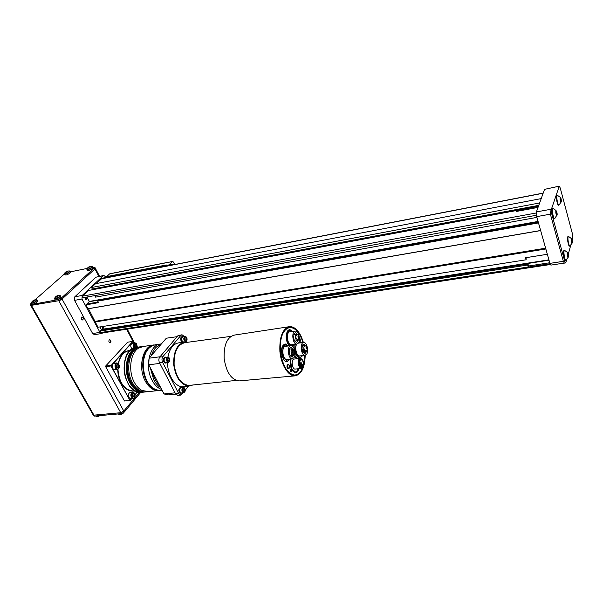 <?xml version="1.0" encoding="UTF-8"?>
<svg xmlns="http://www.w3.org/2000/svg" width="603" height="603" viewBox="0 0 603 603"><rect width="100%" height="100%" fill="white"/><g stroke="black" fill="none" stroke-linecap="round" stroke-linejoin="round"><path stroke-width="0.9" d="M182.897 342.248L181.104 341.004C180.32 338.652 180.659 337.175 182.114 336.564L182.686 336.482M187.02 342.074L186.561 341.147M184.232 336.436L182.031 334.763L180.877 335.396L162.84 356.727C161.777 358.303 161.694 360.149 162.599 362.267L178.676 393.518L180.749 395.093L183.282 392.809M185.272 390.231L188.43 386.139M183.862 342.135L179.159 342.783C173.438 343.529 169.707 348.263 167.966 356.984M167.551 362.644C167.483 375.36 175.345 387.33 183.026 386.711L184.217 386.583M180.877 393.224L180.719 393.239C178.284 391.37 178.156 389.425 180.335 387.412L180.915 387.352M165.501 363.074L165.328 363.096C162.757 361.25 162.576 359.282 164.785 357.195L165.358 357.119M184.126 341.909L183.478 342.165L181.835 340.906C181.051 338.554 181.39 337.069 182.845 336.459L183.387 336.557M177.862 395.38L175.571 393.834L159.478 362.659C158.574 360.541 158.649 358.702 159.72 357.127L177.817 335.826L181.82 334.793M187.85 342.263L185.091 341.969C177.229 343.74 173.43 351.278 173.702 364.596C175.752 377.862 180.855 385.023 188.995 386.078L192.824 385.008M182.136 392.922L181.465 393.164C179.031 391.294 178.903 389.35 181.073 387.337L181.624 387.45M166.775 362.742L166.074 363.006C163.503 361.152 163.323 359.184 165.531 357.097L166.104 357.202M183.606 341.976L183.455 341.999C181.149 340.341 180.953 338.554 182.867 336.632L184.933 336.338M230.911 336.368L185.166 342.625C177.546 344.343 173.86 351.662 174.116 364.581C176.114 377.448 181.058 384.39 188.958 385.415L190.118 385.294M181.601 392.975L181.45 392.99C179.611 392.138 179.174 390.488 180.146 388.046L183.184 387.284M166.224 362.81L166.059 362.825C164.091 361.951 163.617 360.262 164.642 357.767L167.642 357.006M186.885 340.491L185.671 341.697C183.365 340.032 183.169 338.238 185.083 336.316L186.425 337.167M185.008 391.543L183.696 392.764C181.857 391.912 181.42 390.254 182.392 387.804L183.327 387.269L184.691 388.219M169.669 361.197L168.312 362.546C165.9 360.805 165.735 358.951 167.807 356.984L169.277 357.978M186.606 340.951L186.523 341.049C184.088 343.137 183.199 335.049 186.056 336.813C187.201 338.064 187.382 339.451 186.606 340.951M177.094 336.685L166.345 338.208L149.062 358.197L148.753 364.8L164.001 393.947L168.184 394.897L175.744 394.136M159.87 363.421L148.737 364.77L149.062 358.197L160.014 356.78M148.737 364.77L164.001 393.947L175.051 392.824M288.649 326.788L234.733 335.027C227.256 336.821 223.721 344.622 224.135 358.431C226.261 372.202 231.213 379.694 239.014 380.915L240.062 380.825M182.769 388.03L184.314 387.812C185.46 389.221 185.551 390.661 184.601 392.131C182.566 392.334 181.955 390.97 182.769 388.03M169.488 358.325L169.247 361.86C166.594 364.106 165.81 355.574 168.855 357.534L169.488 358.325M186.433 338.886L185.89 337.778L185.076 337.861L184.82 339.059L185.37 340.167L186.176 340.077L186.433 338.886L185.204 339.059L184.933 338.517M303.407 342.512L301.658 337.552C298.395 330.331 294.468 326.683 289.877 326.6C282.619 328.409 279.295 336.738 279.898 351.579C281.134 364.815 288.151 376.091 294.724 375.888C301.327 374.757 304.817 367.883 305.201 355.28M182.943 390.149L183.508 391.241L184.33 391.083L184.593 389.84L184.036 388.747L183.214 388.897L182.943 390.149M168.147 358.363L167.491 359.147L167.664 360.519L168.493 361.107L169.149 360.315L168.976 358.943L168.147 358.363M185.068 337.891L185.89 337.778M185.083 339.595L185.204 339.059M302.894 367.227L301.266 370.611C299.435 373.491 297.226 374.976 294.648 375.043C287.307 373.694 282.536 365.87 280.342 351.564C279.754 337.243 282.965 329.2 289.968 327.437C295.538 327.753 299.879 332.796 302.985 342.564C299.879 332.871 295.568 327.836 290.035 327.474C287.759 327.602 285.754 328.891 284.028 331.349C274.976 342.851 283.32 376.506 294.709 375.006L294.347 375.043M303.806 364.106L304.771 355.325L303.806 364.212M183.199 390.646L183.086 389.47M183.342 389.968L184.593 389.84M183.47 391.174L184.33 391.083M167.785 360.609L167.596 359.019M167.717 359.109L168.976 358.943M167.89 360.473L169.149 360.315M299.729 338.773L300.565 340.876M302.849 367.272C300.92 372.217 298.206 374.795 294.709 375.006M288.453 345.949L285.317 343.989L282.973 345.511C279.611 349.906 282.724 362.305 287.036 361.755L290.035 359.056M295.086 344.29C294.091 351.805 295.696 356.433 299.887 358.197L302.721 355.566M301.153 342.798L299.178 341.072M288.407 364.627L287.262 364.785C286.651 366.745 286.983 368.079 288.257 368.795L288.837 368.433M290.638 358.981C289.681 366.518 291.302 371.139 295.485 372.842C297.091 372.707 298.229 371.32 298.892 368.667M297.761 358.634L294.844 355.453M292.817 331.446L289.734 329.54L287.518 330.964C285.294 336.075 285.845 341.034 289.154 345.866M292.892 346.612L294.498 344.366M290.834 369.021L290.834 369.021C290.051 369.91 290.118 370.777 291.053 371.636L291.121 371.629C290.194 370.77 290.118 369.903 290.902 369.013L291.49 371.388L291.053 371.636M299.91 338.66L299.91 338.66C299.186 339.534 299.276 340.386 300.181 341.2L300.249 341.192C299.344 340.371 299.254 339.527 299.985 338.652L300.573 340.974L300.181 341.2M294.091 331.281L294.731 331.19M288.927 359.184L287.525 361.325L283.071 357.571L281.933 348.745L284.857 344.411L286.87 346.152M284.857 344.411L283.87 344.532M287.525 361.325L285.89 361.514M298.794 357.956L300.332 357.775L301.666 355.687M295.756 354.134L300.332 357.775M294.807 345.511L296.081 354.097M295.817 344.2L294.973 345.489M299.646 342.986L298.809 342.24M289.334 368.079L288.807 368.433C287.443 367.189 287.329 365.915 288.475 364.619C289.568 365.237 289.855 366.39 289.334 368.079M294.505 356.667L296.91 358.74M298.334 368.727L296.02 372.405L294.339 372.586M296.02 372.405L291.355 368.817M291.686 368.78L290.563 360.066L291.317 358.906M286.335 334.145L287.631 342.836L290.85 345.647M288.34 330.075L289.365 329.939L286.508 334.122M291.279 331.658L289.365 329.939M292.349 346.114L293.42 344.501M290.676 345.67L285.528 346.318C281.179 346.122 282.498 359.878 286.802 359.433L287.103 359.396M299.932 355.891L299.646 355.928C296.54 356.335 294.339 347.064 296.842 344.079M298.304 343.152L303.452 342.504M300.151 358.363L294.241 359.049C290.955 358.875 291.897 369.398 295.146 369.081L295.364 369.059M291.641 344.728L291.347 344.765C287.156 345.24 285.716 331.68 289.968 331.831L295.071 331.145M294.03 357.617L292.259 358.793C287.993 359.237 286.659 345.436 290.985 345.632C294.151 345.24 296.442 354.3 294.03 357.617M306.686 354.165L305.02 355.295C300.965 355.732 299.616 342.278 303.731 342.474C306.746 342.082 308.97 350.938 306.686 354.165M302.683 367.423L301.289 368.41C298.07 368.719 297.121 358.159 300.377 358.333L301.726 359.004M298.425 342.979L296.751 344.079C292.591 344.554 291.143 330.941 295.364 331.107C298.477 330.685 300.807 339.745 298.425 342.979M148.564 391.611L141.893 390.45C138.931 388.867 136.421 386.176 134.356 382.4C128.04 371.244 130.233 353.283 138.336 348.248L143.416 346.431L152.883 345.12M293.608 349.717L291.151 347.245L289.847 348.104C288.483 352.514 289.244 355.536 292.116 357.18L294.068 354.662M305.977 345.828L303.897 344.042L302.668 344.871C301.387 349.167 302.126 352.114 304.869 353.72L306.671 351.459M300.965 358.898L300.437 358.966C297.588 358.808 298.425 368.056 301.236 367.777L301.432 367.755M297.754 334.612L295.545 332.698L294.317 333.504C292.99 337.861 293.751 340.853 296.593 342.489L298.5 339.821M298.591 338.916L298.598 338.343M146.936 391.754L145.315 391.95C140.243 391.942 135.939 388.829 132.396 382.619C124.422 368.855 130.323 346.597 141.486 346.695L141.78 346.68M303.151 366.888L301.967 367.694C299.148 367.973 298.312 358.725 301.161 358.875C303.641 360.308 304.304 362.976 303.151 366.888M303.256 365.011C303.49 362.086 302.819 360.338 301.244 359.757C298.967 359.637 299.638 367.039 301.884 366.812L303.068 365.689L302.744 364.325L303.256 365.011M293.352 349.182L293.194 349.702L293.578 350.215L293.736 349.702C294.867 352.619 294.648 354.526 293.066 355.431C290.895 355.657 290.209 348.624 292.41 348.722L293.352 349.182M293.239 349.763L293.736 349.702M302.065 349.597L303.912 349.371L304.719 350.464L304.53 351.097L302.54 351.338M304.719 350.464L302.337 350.75M303.912 349.371C303.633 347.079 304.04 345.768 305.141 345.436C307.44 347.471 307.688 349.672 305.887 352.054L303.053 352.393M305.887 352.054L305.088 350.969L304.899 351.602L302.766 351.858M304.53 351.097L304.899 351.602M300.709 365.953L303.068 365.689M300.045 364.627L302.744 364.325M302.548 364.996L300.686 365.207M294.701 341.117L297.905 340.65L298.274 339.414L298.568 339.813L298.138 339.866M297.52 340.755C295.402 340.996 294.656 334.062 296.812 334.137C297.874 334.318 298.553 335.449 298.847 337.522L298.568 339.813M292.402 354.436L292.538 354.979L292.402 354.436M293.902 353.516L294.038 354.051L293.902 353.516M292.749 353.072L292.885 353.614L292.749 353.072M291.219 351.753L291.355 352.295L291.219 351.753M292.071 351.074L292.206 351.617L292.071 351.074M291.98 349.197L292.116 349.74L291.98 349.197M293.224 351.511L293.36 352.054L293.224 351.511M293.699 350.373L293.834 350.916L293.699 350.373M292.636 351.828L292.779 352.371L292.636 351.828M294.053 351.956L294.189 352.499L294.053 351.956M292.824 349.205L292.968 349.748L292.824 349.205M292.53 350.592L292.666 351.134L292.53 350.592M291.37 350.147L291.505 350.69L291.37 350.147M292.071 352.212L292.206 352.755L292.071 352.212M291.618 353.396L291.754 353.938L291.618 353.396M293.209 352.589L293.344 353.132L293.209 352.589M293.277 354.481L293.412 355.024L293.277 354.481M304.817 346.295L305.043 347.207L304.817 346.295M305.781 350.373L306.007 351.278L305.781 350.373M306.256 347.743L306.482 348.647L306.256 347.743M304.342 348.926L304.568 349.838L304.342 348.926M296.005 337.605L296.239 338.532L296.005 337.605M297.483 339.097L297.716 340.017L297.483 339.097M297.98 336.451L298.214 337.371L297.98 336.451M296.495 334.959L296.736 335.886L296.495 334.959M301.116 362.916L301.417 363.526M301.063 362.983L301.251 363.745L301.063 362.983M300.038 360.971L299.857 361.664M300.384 365.516L300.656 365.976M133.919 342.986L132.916 341.592L111.156 365.923L129.886 400.317L131.718 398.598M135.012 394.671L137.288 391.958M111.156 365.923L110.967 365.35L105.683 366.021L127.587 342.187L132.766 341.449L111.186 365.426M130.218 400.384L124.459 400.987L105.653 366.647L110.937 365.976L129.886 400.317M124.459 400.987L130.135 400.55L131.778 398.591M135.019 394.731L137.341 391.973M105.653 366.647L105.683 366.021L105.653 366.647M104.327 278.164L103.995 277.538L107.04 276.287L109.603 273.868L112.829 273.144M109.49 277.169L109.158 276.536L103.995 277.538M109.799 277.109L109.708 276.008L109.158 276.536M112.588 273.28L109.603 273.868M112.972 273.121L169.239 262.071M109.708 276.008L166.353 264.981L165.833 265.516L171.486 264.416L169.933 264.031L172.337 261.551L169.059 262.207L172.564 261.408M174.086 264.642L173.159 264.257L172.322 264.988M172.337 261.551L173.423 262.011L174.636 264.536M171.81 265.086L171.486 264.416M165.833 265.516L166.149 266.179M169.074 262.192L112.573 273.295M173.521 264.755L172.79 264.393M173.46 264.762L172.413 264.807M135.102 347.117L135.411 346.009L136.836 345.805L136.459 347.366M136.836 345.805L136.074 344.358L134.929 344.479L134.544 346.054L135.306 347.509L136.074 347.418M137.409 347.26L136.436 343.529C134.054 343.032 133.406 344.464 134.477 347.818M134.868 342.851L132.487 343.19C130.376 344.434 130.21 346.386 131.974 349.047M136.956 344.132L135.064 342.821C133.225 343.627 132.864 345.361 133.964 348.006M135.411 346.009L135.027 345.285L135.125 347.162M134.921 344.524L136.074 344.358M132.027 395.425L132.419 393.782L133.587 393.571L134.356 395.003L133.964 396.638L132.796 396.849L132.027 395.425M132.841 392.387C129.818 392.922 131.982 400.188 134.371 397.543C135.374 395.922 135.283 394.347 134.085 392.809L132.841 392.387M134.612 393.495L132.698 392.025L129.901 392.319C127.489 394.724 127.685 396.857 130.482 398.719L130.67 398.704M132.509 392.048C130.097 394.452 130.293 396.593 133.09 398.462L134.235 397.882L134.891 396.601M132.343 394.098L132.909 395.146L134.356 395.003M132.909 395.146L132.592 396.473M132.75 396.766L133.964 396.638M132.547 396.397L132.328 394.151M117.246 364.348L118.407 365.109L118.633 366.903L117.691 367.951L116.53 367.189L116.304 365.388L117.246 364.348M119.394 365.885L118.361 363.722C114.329 360.85 115.271 371.742 118.776 368.456L119.394 365.885M116.681 362.961L114.269 363.27C111.427 363.27 112.015 370.084 114.834 369.767L115.045 369.745M118.964 364.491L118.196 363.436L116.884 362.931C114.042 362.931 114.638 369.76 117.457 369.443L118.663 368.795L119.304 367.385M116.605 365.064L118.407 365.109M118.633 366.903L117.178 367.091L116.952 365.29M117.178 367.091L116.876 367.423L116.583 365.086M102.766 332.879L101.681 333.542L100 332.396L81.963 299.02L82.204 295.447L103.158 275.79L103.844 275.458L105.706 276.837M84.616 297.445L85.988 299.857L86.485 299.616L86.478 297.106M100.776 326.796C100.377 328.273 100.754 329.178 101.907 329.509L102.442 329.253L102.246 326.57M538.389 206.407L93.133 289.606L92.802 288.973M539.632 202.962L91.52 287.495L92.387 289.048L538.75 205.419L92.387 289.048M91.52 287.495L95.56 283.696L541.208 198.606M96.269 283.561L101.621 278.692L543.197 193.088M101.696 333.037L100.023 331.055L100.867 330.195L528.002 264.001L528.597 265.998L549.732 262.75M102.774 326.487L104.131 329.004L103.641 329.766M526.133 257.654L526.102 259.787L97.965 327.241L88.475 308.728L87.978 308.751L85.882 304.877L98.5 302.653L97.686 301.123L98.553 300.279L538.238 222.04M98.161 302.013L86.772 304.025L85.882 304.877M86.938 303.995L89.327 301.447L86.945 297.023M536.926 217.381L95.568 297.143L94.746 295.598L82.114 297.897L82.249 296.201L88.309 290.51L516.681 210.492L516.289 211.465L538.027 207.417M94.483 334.642L92.628 333.527L74.553 300.362L74.802 296.812L95.885 277.214L103.678 275.488M99.555 276.302L95.266 268.109L94.965 268.923L62.041 299.043L123.796 411.065L139.414 392.387L123.796 411.073L120.736 412.708L93.947 415.15L120.736 412.708L123.796 411.073L124.324 412.022L121.263 413.666L94.475 416.085L93.224 415.03M109.211 339.949L109.746 339.677C111.254 340.635 111.367 341.69 110.1 342.851C108.857 342.353 108.563 341.388 109.211 339.949M81.593 317.125L82.091 316.884C83.636 317.781 83.779 318.806 82.513 319.967C81.232 319.484 80.923 318.535 81.593 317.125M121.263 413.666L58.74 300.709L30.753 305.442L58.74 300.709L58.144 299.631L61.446 297.965L62.041 299.043L58.74 300.709L60.473 300.083M31.439 302.985L30.15 304.387L30.979 304.628L93.94 415.15L93.081 414.841L94.475 416.085M110.002 342.851L110.688 341.878M110.477 340.461L109.542 339.723M70.167 271.9L87.186 268.425M92.719 267.302L94.837 267.295L94.415 267.875L61.446 297.965M30.745 305.427L30.278 304.613M140.665 392.432L124.324 412.022M109.919 342.843L110.409 342.519L110.123 339.994L109.475 339.753M92.839 267.536L92.455 268.569C89.885 270.348 88.189 270.905 87.36 270.25L87.005 269.579M60.767 296.638L60.315 297.844C57.624 299.736 55.86 300.324 55.016 299.601L54.639 298.93M37.665 300.92L37.831 301.214C35.765 303.445 33.821 304.342 31.997 303.889L31.605 303.203M64.513 274.154L64.883 274.832C66.586 275.254 68.433 274.433 70.423 272.383L70.28 272.119M35.049 299.812L64.378 273.996M58.144 299.631L30.979 304.628M91.769 266.315L91.694 267.363C88.264 269.481 86.809 269.79 87.337 268.275L87.91 267.634M90.073 266.451L91.86 266.33L92.485 266.865L91.95 267.611C89.38 269.383 87.684 269.948 86.855 269.292L86.855 269.044M59.607 295.38L59.493 296.593C55.823 298.884 54.33 299.171 55.024 297.46L55.589 296.827M57.813 295.56L59.667 295.387L60.398 295.96L59.765 296.849C57.074 298.741 55.303 299.329 54.466 298.613L54.466 298.349M36.527 299.699L36.572 299.699C39.248 300.294 28.914 305.028 31.951 301.817L32.562 301.123M69.224 270.928L69.307 270.935C71.599 271.546 62.101 275.752 64.815 272.925L65.418 272.232M118.995 414.585L120.118 414.781L122.929 413.507L123.924 412.422M123.894 412.444L122.929 413.507L120.118 414.781L118.731 414.427M96.284 416.635L97.339 416.824L100.106 415.573M88.837 267.589L88.656 267.25L88.128 268.018L88.649 267.913L89.184 267.144L90.548 266.812L89.787 266.647M89.176 267.152L88.279 267.272M89.04 266.903L89.787 266.518M56.531 296.774L56.343 296.435L55.755 297.279L56.29 297.173L56.886 296.337L58.318 295.99L57.308 295.952L58.122 295.523L57.587 295.764M56.923 296.329L55.989 296.42M56.772 296.05L57.587 295.621M34.537 299.94L32.532 301.108L33.278 300.746L32.675 301.575L33.203 301.477L33.798 300.648L34.778 300.686L35.208 300.309L34.235 300.271L35.057 299.842L34.537 300.068M67.28 271.131L65.403 272.217L66.134 271.855L65.591 272.616L66.104 272.518L66.647 271.749L67.589 271.772L67.981 271.425L67.039 271.403L67.785 271.026L67.28 271.252M57.519 296.329L57.308 295.952M34.446 300.648L34.235 300.271M547.343 254.285L525.507 257.752L526.102 259.787M545.843 248.979L95.108 321.957M528.597 265.998L528.243 267.046L550.011 263.707M528.002 264.001L527.648 265.026L528.243 267.046M527.648 265.026L100.023 331.055M545.625 248.202L95.282 321.331M540.65 230.572L88.475 308.728M540.627 230.489L87.978 308.751M538.487 222.914L97.686 301.123M516.929 211.344L516.681 210.492M557.79 186.5L544.547 189.357L536.399 211.932L536.715 216.635L549.913 263.375L550.976 265.094M572.141 240.19L572.744 238.019L572.413 233.753L560.24 188.015L559.275 186.154L551.398 209.241L551.722 213.801L564.732 261.235L565.637 262.923L566.805 259.478M568.282 254.157L570.709 245.391M536.399 211.932L550.042 209.422L550.343 214.05L563.375 261.446L564.363 263.119M559.2 186.169L544.547 189.357M553.011 208.442L552.725 208.495C551.112 208.178 552.702 218.783 554.24 218.595L554.361 218.572M557.338 195.327L557.051 195.38C555.529 195.086 557.112 205.427 558.559 205.231L558.68 205.208M568.456 236.482L568.162 236.534C566.699 236.218 568.147 246.333 569.541 246.167L569.647 246.152M564.506 250.358L564.212 250.411C562.674 250.072 564.122 260.451 565.591 260.292L565.704 260.27M553.373 208.51L553.087 208.419C551.572 208.337 553.094 218.474 554.602 218.52L555.069 218.128M557.669 195.395L557.413 195.312C555.974 195.236 557.489 205.133 558.921 205.156L559.35 204.794M568.765 236.549L568.516 236.466C567.137 236.361 568.523 246.054 569.895 246.099L570.302 245.775M564.845 250.441L564.574 250.343C563.119 250.237 564.506 260.164 565.953 260.225L566.39 259.87M556.825 211.872L555.989 210.507C555.582 212.143 555.83 213.809 556.735 215.497C557.278 215.377 557.308 214.163 556.825 211.872M561.061 198.689L560.255 197.324C559.878 198.922 560.127 200.55 561.001 202.193C561.506 202.073 561.529 200.905 561.061 198.689M572.036 239.738L571.297 238.487C570.92 240.047 571.147 241.637 571.976 243.258C572.473 243.115 572.488 241.939 572.036 239.738M568.169 253.69L567.4 252.438C567.001 254.029 567.227 255.664 568.086 257.33C568.614 257.18 568.644 255.966 568.169 253.69M556.463 211.465L556.908 214.653L556.004 212.897L556.011 211.359L556.463 211.465L556.011 211.547M560.722 198.274L561.152 201.379L560.285 199.631L560.285 198.146L560.722 198.274L560.285 198.357M571.712 239.383L572.134 242.429L571.312 240.823L571.305 239.323L571.712 239.383L571.305 239.451M567.83 253.343L568.267 256.471L567.408 254.858L567.408 253.313L567.83 253.343L567.408 253.411M556.102 213.258L556.916 213.115M560.391 200.038L561.152 199.894M571.373 241.057L572.126 240.936M567.461 255.046L568.26 254.918M180.877 335.396L177.817 335.826M162.84 356.727L159.72 357.127M162.599 362.267L159.478 362.659M178.676 393.518L175.571 393.834M159.2 384.774C155.928 381.654 153.644 377.29 152.355 371.689M154.293 352.144L158.891 346.823M160.684 387.623C157.978 386.018 155.664 383.433 153.757 379.845L150.283 367.732M151.398 355.491C153.35 349.536 156.448 345.956 160.684 344.75M161.642 389.448C157.888 388.196 154.722 385.181 152.129 380.395C144.215 366.413 149.936 343.861 160.933 344.004L161.348 343.981M159.607 344.192L155.702 344.728C147.185 346.619 143.024 354.458 143.213 368.26C145.353 382.001 150.825 389.395 159.637 390.458L160.926 390.322M144.245 356.599C142.089 364.928 142.911 372.993 146.717 380.802M150.516 386.297C142.225 379.061 140.084 359.916 146.552 351.014M159.531 390.458L158.137 390.608C153.117 390.593 148.843 387.443 145.315 381.164C137.386 367.257 143.167 344.803 154.217 344.939L154.3 344.931M145.429 391.95L144.23 392.063C139.157 392.056 134.846 388.95 131.311 382.739C123.336 368.991 129.238 346.748 140.409 346.846M142.3 391.958C125.326 392.583 120.698 350.788 137.333 347.562M145.315 391.95L142.888 392.206C137.808 392.199 133.497 389.093 129.954 382.897C121.979 369.164 127.889 346.944 139.067 347.026M137.725 347.215L136.971 347.32C128.326 349.212 124.075 356.968 124.21 370.589C126.321 384.134 131.838 391.415 140.77 392.432L142.082 392.289M126.479 355.913C122.401 366.707 123.555 376.875 129.939 386.417M134.183 390.85L132.992 390.978C124.188 389.855 119.168 382.641 117.932 369.338M118.422 363.662C120.253 355.695 123.984 351.338 129.622 350.607L130.112 350.539M134.786 390.857C129.472 391.927 124.896 389.229 121.075 382.754C118.942 378.759 117.826 374.312 117.713 369.405M118.233 363.473C120.238 355.137 124.226 350.795 130.203 350.449M109.663 276.837L166.013 265.9M95.885 277.214L103.158 275.79M74.802 296.812L82.204 295.447M74.553 300.362L81.963 299.02M92.628 333.527L100 332.396M133.082 341.539L126.622 329.23M98.9 276.43L94.415 267.875M92.372 266.601L92.99 267.822M60.27 295.674L60.941 296.955M36.956 299.902L37.28 300.241C35.215 302.472 33.263 303.362 31.439 302.917L31.439 302.646M69.624 271.124L69.918 271.44C67.92 273.491 66.074 274.305 64.37 273.89L64.37 273.634M118.482 413.914L118.55 414.05C119.394 415.083 121.015 414.668 123.411 412.814M95.764 415.964L95.862 416.145C96.307 417.012 97.588 416.831 99.699 415.61M548.911 259.848L104.131 329.004M549.009 260.187L104.115 329.276M528.228 267.001L100.799 332.494M536.24 212.995L82.249 296.201M536.414 215.263L94.761 295.636M538.072 221.444L89.327 301.447M538.17 221.783L89.312 301.719M538.773 205.344L92.319 289.003M538.419 206.339L93.103 289.538M543.145 193.231L101.274 278.857M563.338 261.318L549.913 263.375M550.373 214.163L536.715 216.635M550.019 209.497L551.398 209.241M557.677 186.719L558.996 186.463M563.375 261.446L564.732 261.235M550.343 214.05L551.722 213.801M177.644 395.402L180.749 395.093M188.995 386.078L183.026 386.711M181.465 393.164L180.719 393.239M166.074 363.006L165.328 363.096M185.671 341.697L183.455 341.999M236.142 380.41L188.958 385.415M183.696 392.764L181.45 392.99M168.312 362.546L166.059 362.825M239.014 380.915L294.724 375.888M288.747 327.625L289.968 327.437M162.041 390.201L159.637 390.458C142.587 392.229 136.542 350.17 152.958 345.331M285.317 343.989L284.902 344.042M289.734 329.54L289.327 329.592M287.706 368.554L288.807 368.433M287.284 364.755L288.385 364.627M147.26 391.746L159.509 390.458M286.802 359.433L292.259 358.793M299.646 355.928L305.02 355.295M295.146 369.081L301.289 368.41M291.347 344.765L296.751 344.079M301.236 367.777L301.967 367.694M137.793 347.388C133.519 349.077 130.452 352.793 128.597 358.536L127.836 361.672C127.18 368.147 127.806 374.229 129.728 379.905C133.233 387.616 138.064 391.671 144.23 392.063M290.186 355.778L293.066 355.431M289.38 349.092L292.259 348.745M304.99 345.451L302.246 345.798M293.842 334.537L296.661 334.16M301.251 362.712L299.774 362.885M301.153 362.908L299.781 363.066M301.251 363.745L299.879 363.903M134.303 347.878C117.532 352.521 123.434 394.249 140.77 392.432L144.207 392.071M134.19 390.85L134.68 390.797M130.482 398.719L133.09 398.462M114.834 369.767L117.457 369.443M94.309 334.665L101.681 333.542M127.271 329.132L134.492 342.903M95.38 268.335L94.837 267.295M30.874 305.668L93.05 414.721M34.763 299.879L36.572 299.699L37.831 301.214M67.559 271.064L69.307 270.935L70.423 272.383M100.128 415.573L97.339 416.824L96.028 416.485M89.455 266.654L88.709 267.023M57.277 295.749L56.426 296.171M34.213 300.068L33.406 300.475M66.933 271.267L66.224 271.621M550.335 264.521L101.613 333.052M564.167 263.089L550.886 265.109M564.287 263.127L565.637 262.923M554.24 218.595L554.647 218.527M555.989 210.507L553.132 208.419M558.559 205.231L558.966 205.156M569.541 246.167L569.941 246.099M571.297 238.487L568.561 236.466M565.591 260.292L565.998 260.232M554.602 218.52L556.735 215.497M558.921 205.156L561.001 202.193M560.255 197.324L557.413 195.312M569.895 246.099L571.976 243.258M565.946 260.225L568.086 257.33M567.4 252.438L564.574 250.343"/></g></svg>
